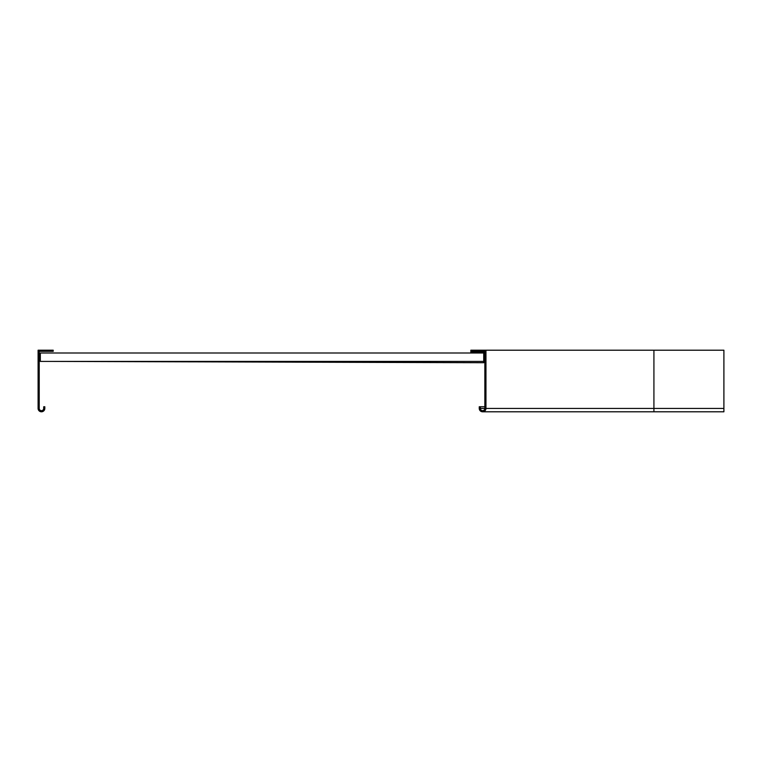<?xml version="1.0" encoding="UTF-8"?>
<svg xmlns="http://www.w3.org/2000/svg" width="762" height="762" viewBox="0 0 762 762"><rect width="100%" height="100%" fill="white"/><g stroke="black" fill="none" stroke-linecap="round" stroke-linejoin="round"><path stroke-width="1.14" d="M484.851 408.432L480.374 408.432A2.238 2.238 0 0 0 482.613 410.67A2.238 2.238 0 0 0 484.851 408.432L484.851 351.33L470.849 351.33L470.849 350.206L485.966 350.206L485.966 408.432A3.362 3.362 0 0 1 482.613 411.794A3.362 3.362 0 0 1 479.25 408.432L479.25 406.756L484.851 406.756M653.92 350.206L653.92 411.794L723.9 411.794L723.9 350.206L485.966 350.206M480.374 408.432L480.374 406.756M485.127 352.615L470.849 352.615L470.849 351.501L484.851 351.501M482.889 352.615L482.889 351.501M484.565 352.615L484.565 351.501M40.338 353.32L40.319 359.416L40.338 353.006L483.727 353.006L483.727 361.407L40.338 361.407L40.338 359.445L40.319 361.378M38.1 408.432A3.362 3.362 0 0 0 41.462 411.794A3.362 3.362 0 0 0 44.815 408.432L44.815 406.756L43.701 406.756L43.701 408.432A2.238 2.238 0 0 1 41.462 410.67A2.238 2.238 0 0 1 39.224 408.432L39.224 351.33L53.216 351.33L53.216 350.206L38.1 350.206L38.1 408.432M483.708 361.407L483.708 362.722L49.844 361.407M40.338 353.006L49.854 353.006M723.9 408.432L485.966 408.432M653.92 411.794L482.613 411.794"/></g></svg>
